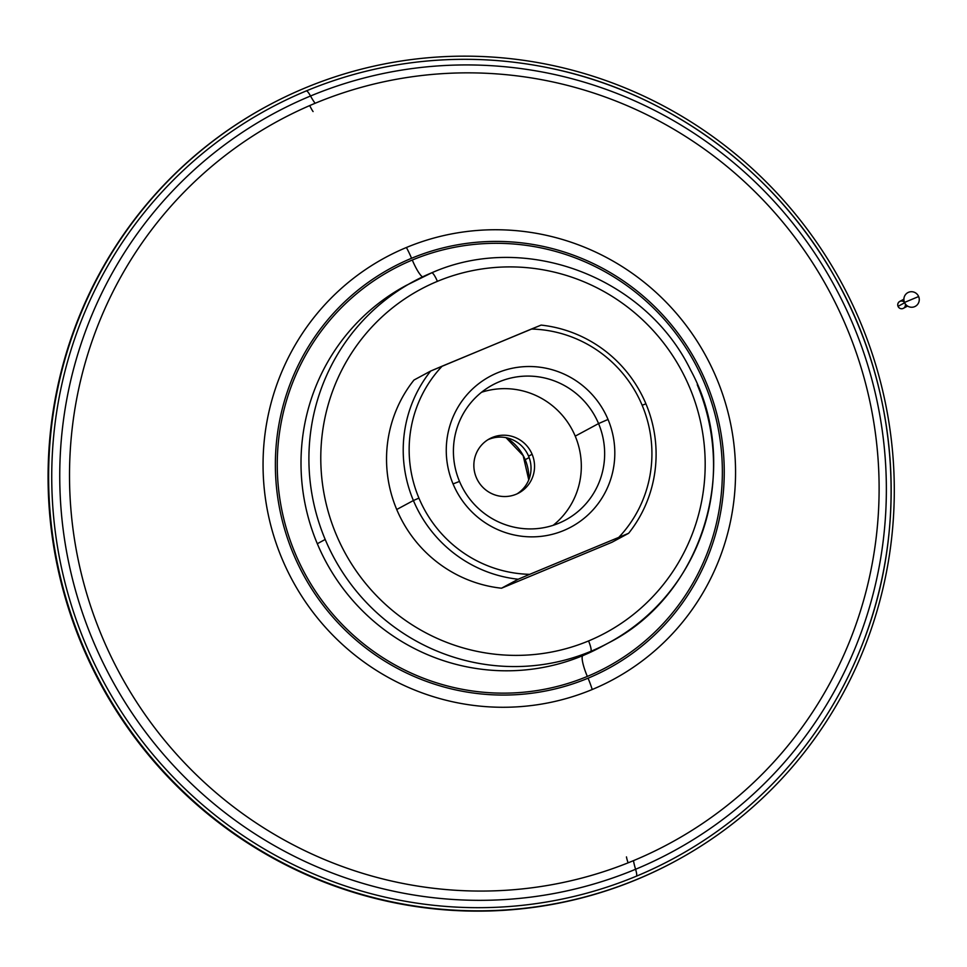 <?xml version="1.0" encoding="UTF-8"?>
<svg xmlns="http://www.w3.org/2000/svg" width="967" height="967" viewBox="0 0 967 967"><rect width="100%" height="100%" fill="white"/><g stroke="black" fill="none" stroke-linecap="round" stroke-linejoin="round"><path stroke-width="1.45" d="M459.506 481.421L453.052 483.923A85.531 83.911 61.7 0 0 563.676 530.532A85.531 83.911 61.7 0 0 608.025 419.46L598.561 423.582A76.744 75.281 -118.3 0 1 558.769 523.244A76.744 75.281 -118.3 0 1 459.506 481.421A76.744 75.281 61.7 0 0 565.417 520.077A76.744 75.281 61.7 0 0 598.561 423.582L575.232 436.141A76.744 75.281 -118.3 0 1 553.184 525.299A76.744 75.281 61.7 0 0 575.232 436.141A76.744 75.281 61.7 0 0 481.554 392.264A76.744 75.281 -118.3 0 1 575.232 436.141L598.561 423.582A76.744 75.281 61.7 0 0 492.662 384.926A76.744 75.281 61.7 0 0 459.506 481.421A76.744 75.281 -118.3 0 1 499.298 381.76A76.744 75.281 -118.3 0 1 598.561 423.582L608.025 419.46A85.531 83.911 61.7 0 0 497.401 372.851A85.531 83.911 61.7 0 0 453.052 483.923L459.506 481.421M528.586 456.158L532.104 454.26A30.799 30.219 61.7 0 0 489.604 438.752A30.799 30.219 61.7 0 0 476.296 477.48A30.799 30.219 61.7 0 0 518.795 492.989A30.799 30.219 61.7 0 0 532.104 454.26L528.586 456.158A30.799 30.219 -118.3 0 1 517.007 493.883A30.799 30.219 61.7 0 0 528.586 456.158A30.799 30.219 61.7 0 0 487.876 439.755A30.799 30.219 -118.3 0 1 528.586 456.158M418.929 498.114L413.405 500.531A128.345 125.891 61.7 0 0 518.203 579.233L529.686 574.338A123.208 120.863 -118.3 0 1 418.929 498.114A123.208 120.863 -118.3 0 1 442.173 366.155L430.678 371.038L413.997 380.019A128.345 125.891 61.7 0 0 396.724 509.5A128.345 125.891 61.7 0 0 501.51 588.214L518.203 579.233A128.345 125.891 -118.3 0 1 413.405 500.531L396.724 509.5L413.405 500.531A128.345 125.891 -118.3 0 1 430.678 371.038A128.345 125.891 61.7 0 0 413.405 500.531L418.929 498.114A123.208 120.863 61.7 0 0 529.686 574.338L628.635 533.288A128.345 125.891 61.7 0 0 645.92 403.807L642.148 405.27A123.208 120.863 -118.3 0 1 618.904 537.229A123.208 120.863 61.7 0 0 642.148 405.27L645.92 403.807A128.345 125.891 -118.3 0 1 628.635 533.288L611.954 542.269L628.635 533.288L529.686 574.338L518.203 579.233L501.51 588.214L611.954 542.269L501.51 588.214A128.345 125.891 -118.3 0 1 396.724 509.5A128.345 125.891 -118.3 0 1 413.997 380.019L430.678 371.038L531.391 329.046A123.208 120.863 -118.3 0 1 642.148 405.27A123.208 120.863 61.7 0 0 531.391 329.046L541.121 325.093A128.345 125.891 -118.3 0 1 645.92 403.807A128.345 125.891 61.7 0 0 541.121 325.093L442.173 366.155A123.208 120.863 61.7 0 0 418.929 498.114M528.828 479.692A46.198 45.328 61.7 0 0 525.202 459.688A46.198 45.328 61.7 0 0 506.225 437.7A46.198 45.328 -118.3 0 1 525.202 459.688A46.198 45.328 -118.3 0 1 528.828 479.692M529.142 457.56L525.202 459.688L529.142 457.56M431.669 272.827A10.262 1.982 67.4 0 1 431.705 272.815A10.262 1.982 67.4 0 1 437.398 281.349A195.08 191.357 -118.3 0 1 689.701 387.634A195.08 191.357 -118.3 0 1 588.565 640.94A10.262 1.982 67.4 0 1 590.789 651.359A205.342 201.438 61.7 0 0 608.557 642.898A205.342 201.438 -118.3 0 1 590.789 651.359A205.342 201.438 -118.3 0 1 325.202 539.465L317.309 543.72A205.342 201.438 61.7 0 0 582.883 655.602A205.342 201.438 61.7 0 0 600.652 647.153A205.342 201.438 -118.3 0 1 582.883 655.602A20.537 3.965 -112.6 0 0 587.32 676.429A225.879 221.576 61.7 0 0 704.435 383.113A225.879 221.576 61.7 0 0 412.293 260.038A20.537 3.965 -112.6 0 0 422.531 276.9A20.537 3.965 67.4 0 1 412.293 260.038A225.879 221.576 61.7 0 0 295.189 553.354A225.879 221.576 61.7 0 0 587.32 676.429A20.537 3.965 67.4 0 1 582.883 655.602A205.342 201.438 -118.3 0 1 317.309 543.72A205.342 201.438 -118.3 0 1 405.995 285.531A205.342 201.438 61.7 0 0 317.309 543.72L325.202 539.465A205.342 201.438 -118.3 0 1 413.888 281.276A205.342 201.438 -118.3 0 1 431.669 272.827A205.342 201.438 61.7 0 0 413.888 281.276A205.342 201.438 61.7 0 0 325.202 539.465A205.342 201.438 61.7 0 0 590.789 651.359A10.262 1.982 -112.6 0 0 588.565 640.94A195.08 191.357 -118.3 0 1 336.262 534.654A195.08 191.357 -118.3 0 1 437.398 281.349A10.262 1.982 -112.6 0 0 431.705 272.815A10.262 1.982 -112.6 0 0 431.669 272.827M697.243 384.709A205.342 201.438 -118.3 0 1 608.557 642.898L600.652 647.153M406.394 247.504A25.674 4.956 67.4 0 1 411.555 258.274A227.789 223.462 -118.3 0 1 706.164 382.4A227.789 223.462 -118.3 0 1 588.069 678.193A25.674 4.956 67.4 0 1 592.203 689.519A239.78 235.223 61.7 0 0 716.523 378.145A239.78 235.223 61.7 0 0 406.394 247.504A239.78 235.223 61.7 0 0 282.086 558.866A239.78 235.223 61.7 0 0 592.203 689.519A25.674 4.956 -112.6 0 0 588.069 678.193A227.789 223.462 -118.3 0 1 293.448 554.067A227.789 223.462 -118.3 0 1 411.555 258.274A25.674 4.956 -112.6 0 0 406.394 247.504A239.78 235.223 -118.3 0 1 716.523 378.145A239.78 235.223 -118.3 0 1 592.203 689.519A239.78 235.223 -118.3 0 1 282.086 558.866A239.78 235.223 -118.3 0 1 406.394 247.504M310.528 95.999A25.674 4.956 -112.6 0 0 315.133 103.276A410.854 403.021 -118.3 0 1 846.5 327.136A410.854 403.021 -118.3 0 1 633.494 860.642A25.674 4.956 -112.6 0 0 635.585 869.273A419.485 411.495 61.7 0 0 853.063 324.561A419.485 411.495 61.7 0 0 310.528 95.999A419.485 411.495 -118.3 0 1 853.063 324.561A419.485 411.495 -118.3 0 1 635.585 869.273A12.317 2.381 67.4 0 1 636.504 876.138A425.988 417.877 61.7 0 0 861.343 646.838C909.125 528.574 898.827 387.743 834.279 276.115C774.482 170.023 667.883 92.058 549.8 68.101A425.988 417.877 61.7 0 0 306.406 90.862A12.317 2.381 67.4 0 1 310.528 95.999A12.317 2.381 -112.6 0 0 306.406 90.862A425.988 417.877 61.7 0 0 85.555 644.022A425.988 417.877 61.7 0 0 636.504 876.138A12.317 2.381 -112.6 0 0 635.585 869.273A419.485 411.495 -118.3 0 1 93.05 640.71A419.485 411.495 -118.3 0 1 310.528 95.999A419.485 411.495 61.7 0 0 93.05 640.71A419.485 411.495 61.7 0 0 635.585 869.273A25.674 4.956 67.4 0 1 633.494 860.642A410.854 403.021 -118.3 0 1 102.127 636.782A410.854 403.021 -118.3 0 1 315.133 103.276A25.674 4.956 67.4 0 1 310.528 95.999M268.028 105.608L267.496 105.886A429.167 420.996 61.7 0 0 82.147 645.509L82.678 645.219A429.167 420.996 -118.3 0 1 268.028 105.608A429.167 420.996 -118.3 0 1 860.231 321.781A429.167 420.996 -118.3 0 1 674.869 861.392A429.167 420.996 -118.3 0 1 82.678 645.219L82.147 645.509A429.167 420.996 61.7 0 0 674.35 861.682L674.869 861.392M313.078 111.568A12.317 2.381 67.4 0 1 309.73 105.572M628.115 862.83A12.317 2.381 67.4 0 1 626.459 856.895M532.104 454.26A30.799 30.219 -118.3 0 1 516.136 494.258A30.799 30.219 -118.3 0 1 476.296 477.48A30.799 30.219 -118.3 0 1 492.263 437.483A30.799 30.219 -118.3 0 1 532.104 454.26M608.025 419.46A85.531 83.911 -118.3 0 1 563.676 530.532A85.531 83.911 -118.3 0 1 453.052 483.923A85.531 83.911 -118.3 0 1 497.401 372.851A85.531 83.911 -118.3 0 1 608.025 419.46M437.398 281.349A195.08 191.357 61.7 0 0 336.262 534.654A195.08 191.357 61.7 0 0 588.565 640.94A195.08 191.357 61.7 0 0 689.701 387.634A195.08 191.357 61.7 0 0 437.398 281.349M588.069 678.193A227.789 223.462 61.7 0 0 706.164 382.4A227.789 223.462 61.7 0 0 411.555 258.274A227.789 223.462 61.7 0 0 293.448 554.067A227.789 223.462 61.7 0 0 588.069 678.193M412.293 260.038A225.879 221.576 -118.3 0 1 704.435 383.113A225.879 221.576 -118.3 0 1 587.32 676.429A225.879 221.576 -118.3 0 1 295.189 553.354A225.879 221.576 -118.3 0 1 412.293 260.038M633.494 860.642A410.854 403.021 61.7 0 0 846.5 327.136A410.854 403.021 61.7 0 0 315.133 103.276A410.854 403.021 61.7 0 0 102.127 636.782A410.854 403.021 61.7 0 0 633.494 860.642M860.231 321.781A429.167 420.996 61.7 0 0 305.173 87.937A429.167 420.996 61.7 0 0 82.678 645.219A429.167 420.996 61.7 0 0 637.724 879.063A429.167 420.996 61.7 0 0 860.231 321.781M636.504 876.138A425.988 417.877 -118.3 0 1 85.555 644.022A425.988 417.877 -118.3 0 1 306.406 90.862A425.988 417.877 -118.3 0 1 857.354 322.978A425.988 417.877 -118.3 0 1 636.504 876.138M674.615 861.537A429.167 420.996 -118.3 0 1 82.147 645.509A429.167 420.996 -118.3 0 1 267.762 105.754M904.508 302.429L918.65 296.543A7.809 7.651 61.7 0 0 908.557 292.288A7.809 7.651 61.7 0 0 904.508 302.429A7.809 7.651 61.7 0 0 914.601 306.672A7.809 7.651 61.7 0 0 918.65 296.543L904.508 302.429A7.809 7.651 -118.3 0 1 908.557 292.288A7.809 7.651 -118.3 0 1 918.65 296.543A7.809 7.651 -118.3 0 1 914.601 306.672A7.809 7.651 -118.3 0 1 904.508 302.429A3.904 3.832 -118.3 0 0 898.041 306.346L904.665 302.768L898.041 306.346A3.904 3.832 61.7 0 0 903.42 308.304L907.59 306.055M903.891 299.19L899.721 301.438A3.904 3.832 61.7 0 0 898.041 306.346A3.904 3.832 -118.3 0 0 902.9 308.533A3.904 3.832 -118.3 0 0 905.245 303.771M506.019 437.652L523.171 455.662L528.756 479.886M405.995 285.531L431.705 272.815C525.033 231.427 645.219 276.635 690.607 370.035C742.463 465.042 703.517 594.85 608.557 642.898"/></g></svg>
